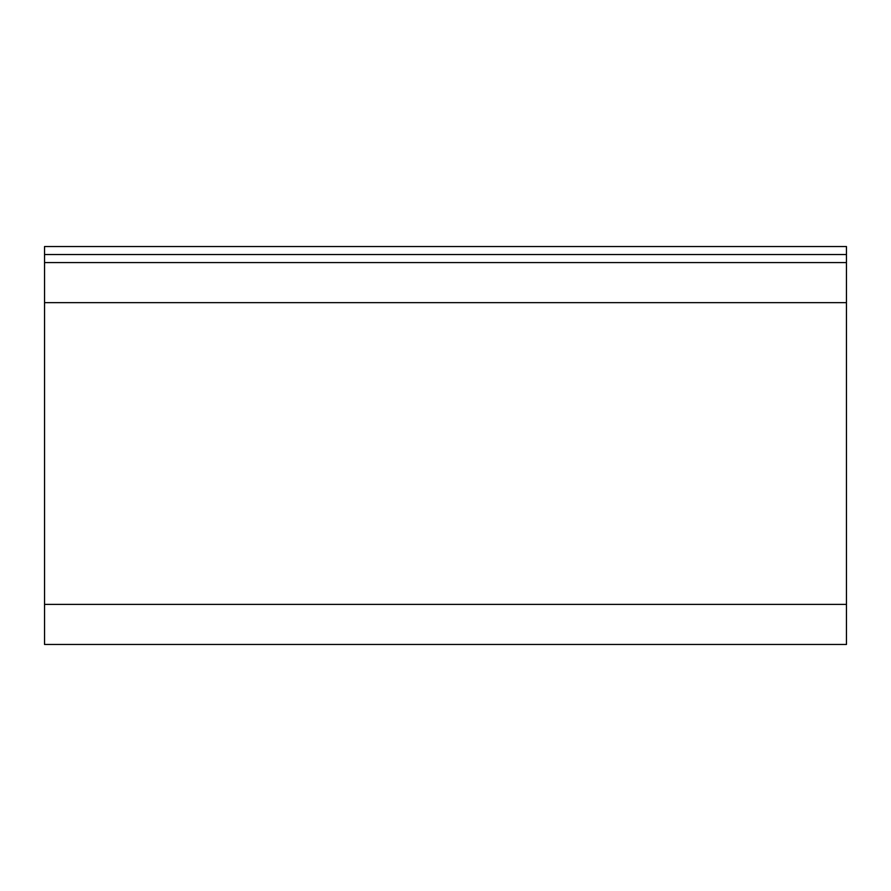 <?xml version="1.0" encoding="UTF-8"?>
<svg xmlns="http://www.w3.org/2000/svg" width="891" height="891" viewBox="0 0 891 891"><rect width="100%" height="100%" fill="white"/><g stroke="black" fill="none" stroke-linecap="round" stroke-linejoin="round"><path stroke-width="1.34" d="M846.45 262.567L44.55 262.567L44.55 302.662L846.45 302.662L846.45 262.567L44.55 262.567L44.55 302.662L846.45 302.662L846.45 604.376L44.55 604.376L44.55 302.662L44.55 644.471L846.45 644.471L846.45 604.376L44.55 604.376L44.55 644.471L846.45 644.471L846.45 246.529L44.55 246.529L44.55 262.567L44.55 254.548L846.45 254.548L44.55 254.548L44.55 246.529L846.45 246.529L846.45 262.567"/></g></svg>
